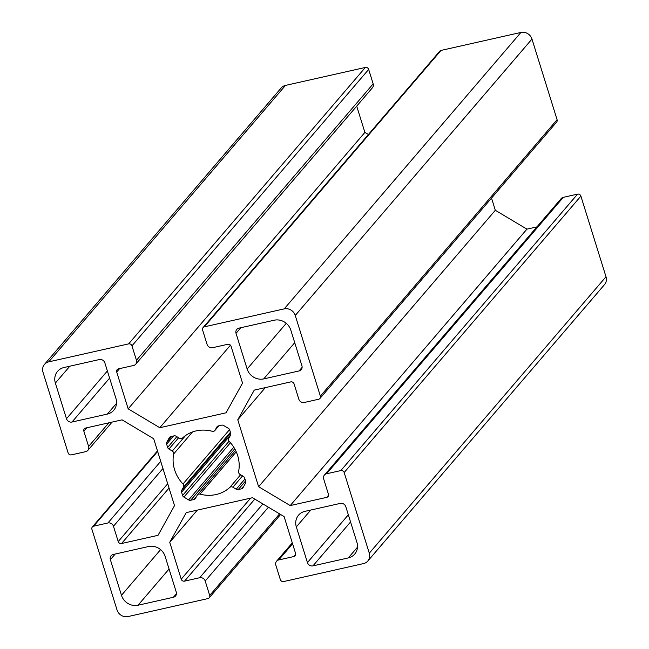 <?xml version="1.0" encoding="UTF-8"?>
<svg xmlns="http://www.w3.org/2000/svg" width="649" height="649" viewBox="0 0 649 649"><rect width="100%" height="100%" fill="white"/><g stroke="black" fill="none" stroke-linecap="round" stroke-linejoin="round"><path stroke-width="0.97" d="M247.139 369.005A13.694 12.558 -139.4 0 0 263.713 378.902L299.035 370.952A4.567 4.186 -139.4 0 0 301.915 365.76L290.809 330.106A13.694 12.558 -139.4 0 0 274.227 320.208L238.913 328.151A4.567 4.186 -139.4 0 0 236.033 333.343L247.139 369.005L286.258 323.316M165.146 556.428A13.694 12.558 -139.4 0 0 148.572 546.531L113.251 554.473A4.567 4.186 -139.4 0 0 110.371 559.665L121.477 595.328A13.694 12.558 -139.4 0 0 138.059 605.225L173.372 597.275A4.567 4.186 -139.4 0 0 176.252 592.083L165.146 556.428M345.812 506.699A4.567 4.186 -139.4 0 0 340.287 503.397L304.965 511.347A13.694 12.558 -139.4 0 0 298.54 515.176A13.694 12.558 -139.4 0 0 296.325 526.915L307.431 562.578A4.567 4.186 -139.4 0 0 312.956 565.871L348.27 557.929A13.694 12.558 -139.4 0 0 354.703 554.1A13.694 12.558 -139.4 0 0 356.918 542.353L345.812 506.699M107.32 414.086A13.694 12.558 -139.4 0 0 113.745 410.257A13.694 12.558 -139.4 0 0 115.96 398.51L104.854 362.856A4.567 4.186 -139.4 0 0 99.329 359.554L64.016 367.504A13.694 12.558 -139.4 0 0 57.583 371.333A13.694 12.558 -139.4 0 0 55.368 383.072L66.474 418.735A4.567 4.186 -139.4 0 0 71.998 422.028L107.32 414.086L116.544 403.313M176.074 436.209A2.742 2.515 -139.4 0 0 174.054 435.868L170.825 436.59A2.742 2.515 -139.4 0 0 169.267 437.742L166.801 442.196A2.742 2.515 -139.4 0 0 166.623 444.159L167.637 447.421A2.742 2.515 -139.4 0 0 168.935 449.059L172.285 451.055A2.742 2.515 40.6 0 1 173.656 453.959A34.227 31.387 -139.4 0 0 183.01 483.984A2.742 2.515 40.6 0 1 183.505 487.083L181.761 490.23A2.742 2.515 -139.4 0 0 181.582 492.193L182.596 495.463A2.742 2.515 -139.4 0 0 183.902 497.093L188.64 499.925A2.742 2.515 -139.4 0 0 190.652 500.265L193.889 499.543A2.742 2.515 -139.4 0 0 195.438 498.391L197.182 495.252A2.742 2.515 40.6 0 1 200.022 494.132A34.227 31.387 -139.4 0 0 229.754 487.448A2.742 2.515 40.6 0 1 232.869 487.221L236.212 489.216A2.742 2.515 -139.4 0 0 238.232 489.565L241.46 488.835A2.742 2.515 -139.4 0 0 243.01 487.691L245.484 483.237A2.742 2.515 -139.4 0 0 245.663 481.274L244.649 478.005A2.742 2.515 -139.4 0 0 243.351 476.374L240 474.378A2.742 2.515 40.6 0 1 238.621 471.474A34.227 31.387 -139.4 0 0 229.275 441.45A2.742 2.515 40.6 0 1 228.781 438.343L230.525 435.203A2.742 2.515 -139.4 0 0 230.703 433.232L229.689 429.971A2.742 2.515 -139.4 0 0 228.383 428.34L223.645 425.509A2.742 2.515 -139.4 0 0 221.633 425.16L218.397 425.89A2.742 2.515 -139.4 0 0 216.847 427.034L215.103 430.182A2.742 2.515 40.6 0 1 212.264 431.293A34.227 31.387 -139.4 0 0 182.531 437.986A2.742 2.515 40.6 0 1 179.416 438.213L176.074 436.209M290.744 381.904L254.254 390.114L237.769 419.806L258.602 486.709L290.217 505.579L326.707 497.369A2.742 2.515 -139.4 0 0 328.435 494.254L323.681 478.97A4.567 4.186 40.6 0 1 326.561 473.778L340.855 470.566A2.742 2.515 40.6 0 1 344.173 472.545L369.289 553.199A9.127 8.372 40.6 0 1 367.813 561.028A9.127 8.372 40.6 0 1 363.529 563.583L283.645 581.553A2.742 2.515 40.6 0 1 280.327 579.573L275.833 565.141A4.567 4.186 40.6 0 1 278.721 559.949L293.851 556.542A2.742 2.515 -139.4 0 0 295.579 553.427L284.108 516.58L252.493 497.71L186.231 512.621L169.746 542.313L181.225 579.159A2.742 2.515 -139.4 0 0 184.543 581.139L199.673 577.732A4.567 4.186 40.6 0 1 205.206 581.033L209.7 595.466A2.742 2.515 40.6 0 1 207.972 598.581L128.088 616.55A9.127 8.372 40.6 0 1 117.031 609.955L91.915 529.3A2.742 2.515 40.6 0 1 93.643 526.185L107.937 522.964A4.567 4.186 40.6 0 1 113.461 526.266L118.223 541.55A2.742 2.515 -139.4 0 0 121.541 543.529L158.032 535.32L174.516 505.628L153.683 438.724L122.069 419.854L85.579 428.064A2.742 2.515 -139.4 0 0 83.851 431.179L88.605 446.463A4.567 4.186 40.6 0 1 85.725 451.647L71.431 454.868A2.742 2.515 40.6 0 1 68.113 452.888L42.996 372.234A9.127 8.372 40.6 0 1 44.473 364.405A9.127 8.372 40.6 0 1 48.756 361.85L128.64 343.881A2.742 2.515 40.6 0 1 131.958 345.86L136.452 360.292A4.567 4.186 40.6 0 1 133.564 365.484L118.434 368.883A2.742 2.515 -139.4 0 0 116.706 371.999L128.178 408.846L159.792 427.715L226.047 412.813L242.539 383.121L231.06 346.274A2.742 2.515 -139.4 0 0 227.742 344.294L212.612 347.702A4.567 4.186 40.6 0 1 207.08 344.4L202.585 329.968A2.742 2.515 40.6 0 1 204.313 326.853L284.197 308.883A9.127 8.372 40.6 0 1 295.254 315.479L320.371 396.133A2.742 2.515 40.6 0 1 318.643 399.249L304.349 402.461A4.567 4.186 40.6 0 1 298.824 399.167L294.062 383.884A2.742 2.515 -139.4 0 0 290.744 381.904M203.032 327.615L439.746 51.19A2.742 2.515 40.6 0 1 441.028 50.419L520.912 32.45A9.127 8.372 40.6 0 1 531.969 39.045L557.085 119.7A2.742 2.515 40.6 0 1 556.647 122.053L319.933 398.486M159.792 427.715L230.452 345.203M128.178 408.846L364.892 132.42L368.397 134.505M356.707 106.128L364.892 132.42M44.473 364.405L281.187 87.972A9.127 8.372 40.6 0 1 285.471 85.417L365.355 67.447A2.742 2.515 40.6 0 1 368.673 69.427L373.167 83.859A4.567 4.186 40.6 0 1 372.429 87.777L135.714 364.203M169.746 542.313L197.304 510.13M324.419 475.06L561.134 198.626A4.567 4.186 40.6 0 1 563.275 197.353L577.569 194.132A2.742 2.515 40.6 0 1 580.887 196.112L606.004 276.766A9.127 8.372 40.6 0 1 604.527 284.595L367.813 561.028M290.217 505.579L526.931 229.146L536.918 226.899M258.602 486.709L495.317 210.276L526.931 229.146M491.528 198.099L495.317 210.276M237.769 419.806L265.327 387.623M263.713 378.902L294.727 342.688M236.033 333.343L240.852 327.721M299.035 370.952L302.109 367.366M173.372 597.275L176.447 593.689M138.059 605.225L169.065 569.011M121.477 595.328L160.595 549.638M110.371 559.665L115.189 554.043M348.27 557.929L357.502 547.156M312.956 565.871L350.565 521.958M307.431 562.578L348.335 514.803M296.325 526.915L310.774 510.041M71.998 422.028L109.608 378.116M66.474 418.735L107.385 370.96M55.368 383.072L69.824 366.198M215.103 430.182L218.867 425.785M216.847 427.034L217.447 426.336M241.46 488.835L244.065 485.801M238.232 489.565L245.573 480.99M236.212 489.216L244.957 479.011M232.869 487.221L242.564 475.904M229.754 487.448L240.625 474.752M200.022 494.132L236.244 451.826M193.889 499.543L196.485 496.501M190.652 500.265L234.727 448.8M188.64 499.925L233.778 447.21M183.902 497.093L230.444 442.74M182.596 495.463L229.065 441.198M181.582 492.193L230.679 434.862M181.761 490.23L230.663 433.118M183.505 487.083L230.411 432.307M183.01 483.984L229.551 429.63M173.656 453.959L192.493 431.966M172.285 451.055L185.557 435.552M168.935 449.059L178.629 437.742M167.637 447.421L176.844 436.672M166.623 444.159L173.648 435.958M166.801 442.196L171.782 436.379M169.267 437.742L169.876 437.037M320.371 396.133L557.085 119.7M295.254 315.479L531.969 39.045M284.197 308.883L520.912 32.45M204.313 326.853L441.028 50.419M116.706 371.999L119.594 368.624M136.452 360.292L373.167 83.859M131.958 345.86L368.673 69.427M128.64 343.881L365.355 67.447M48.756 361.85L285.471 85.417M88.605 446.463L108.845 422.832M83.851 431.179L86.739 427.805M121.541 543.529L169.048 488.048M118.223 541.55L167.71 483.756M113.461 526.266L162.948 468.481M107.937 522.964L160.725 461.325M93.643 526.185L157.642 451.444M209.7 595.466L279.565 513.87M205.206 581.033L268.41 507.218M199.673 577.732L262.886 503.916M184.543 581.139L254.797 499.089M181.225 579.159L250.603 498.14M293.851 556.542L295.701 554.392M278.721 559.949L292.569 543.773M369.289 553.199L606.004 276.766M344.173 472.545L580.887 196.112M340.855 470.566L577.569 194.132M326.561 473.778L563.275 197.353M326.707 497.369L328.556 495.211M214.835 430.563L218.94 425.768M197.45 494.871L235.555 450.365M87.866 450.374L112.082 422.101M92.353 526.947L157.472 450.901M209.254 597.81L280.603 514.495M276.571 561.223L292.293 542.872"/></g></svg>
